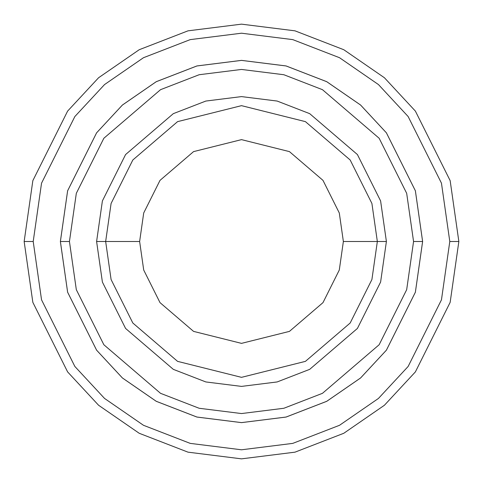 <?xml version="1.0" encoding="UTF-8"?>
<svg xmlns="http://www.w3.org/2000/svg" width="483" height="483" viewBox="0 0 483 483"><rect width="100%" height="100%" fill="white"/><g stroke="black" fill="none" stroke-linecap="round" stroke-linejoin="round"><path stroke-width="0.72" d="M377.344 241.5L386.4 241.5L380.604 200.928L357.42 154.56L309.688 113.65L277.17 101.056L241.5 96.6L205.83 101.056L173.312 113.65L125.58 154.56L102.396 200.928L96.6 241.5L105.656 241.5L111.09 279.536L132.825 323.006L177.575 361.362L241.5 377.344L305.425 361.362L350.175 323.006L371.91 279.536L377.344 241.5L371.91 279.536L350.175 323.006L305.425 361.362L241.5 377.344L177.575 361.362L132.825 323.006L111.09 279.536L105.656 241.5L139.629 241.5L105.656 241.5L111.09 203.464L132.825 159.994L177.575 121.638L241.5 105.656L305.425 121.638L350.175 159.994L371.91 203.464L377.344 241.5L343.371 241.5L339.295 270.021L322.994 302.624L289.438 331.386L241.5 343.371L193.562 331.386L160.006 302.624L143.705 270.021L139.629 241.5L143.705 270.021L160.006 302.624L193.562 331.386L241.5 343.371L289.438 331.386L322.994 302.624L339.295 270.021L343.371 241.5L339.295 212.979L322.994 180.376L289.438 151.614L241.5 139.629L193.562 151.614L160.006 180.376L143.705 212.979L139.629 241.5L143.705 212.979L160.006 180.376L193.562 151.614L241.5 139.629L289.438 151.614L322.994 180.376L339.295 212.979L343.371 241.5L377.344 241.5L371.91 203.464L350.175 159.994L305.425 121.638L241.5 105.656L177.575 121.638L132.825 159.994L111.09 203.464L105.656 241.5L96.6 241.5L102.396 200.928L125.58 154.56L173.312 113.65L205.83 101.056L241.5 96.6L277.17 101.056L309.688 113.65L357.42 154.56L380.604 200.928L386.4 241.5L380.604 282.072L357.42 328.44L309.688 369.35L277.17 381.944L241.5 386.4L205.83 381.944L173.312 369.35L125.58 328.44L102.396 282.072L96.6 241.5L102.396 282.072L125.58 328.44L173.312 369.35L205.83 381.944L241.5 386.4L277.17 381.944L309.688 369.35L357.42 328.44L380.604 282.072L386.4 241.5L377.344 241.5M449.794 241.5L441.462 299.822L408.135 366.476L378.461 398.433L339.519 425.288L292.77 443.382L241.5 449.794L190.23 443.382L143.481 425.288L104.539 398.433L74.865 366.476L41.538 299.822L33.206 241.5L24.15 241.5L32.844 302.358L67.62 371.91L98.586 405.255L139.219 433.281L187.996 452.16L241.5 458.85L295.004 452.16L343.781 433.281L384.414 405.255L415.38 371.91L450.156 302.358L458.85 241.5L449.794 241.5L441.462 183.178L408.135 116.524L378.461 84.567L339.519 57.712L292.77 39.618L241.5 33.206L190.23 39.618L143.481 57.712L104.539 84.567L74.865 116.524L41.538 183.178L33.206 241.5L41.538 299.822L74.865 366.476L104.539 398.433L143.481 425.288L190.23 443.382L241.5 449.794L292.77 443.382L339.519 425.288L378.461 398.433L408.135 366.476L441.462 299.822L449.794 241.5L458.85 241.5L450.156 302.358L415.38 371.91L384.414 405.255L343.781 433.281L295.004 452.16L241.5 458.85L187.996 452.16L139.219 433.281L98.586 405.255L67.62 371.91L32.844 302.358L24.15 241.5L32.844 180.642L67.62 111.09L98.586 77.745L139.219 49.719L187.996 30.84L241.5 24.15L295.004 30.84L343.781 49.719L384.414 77.745L415.38 111.09L450.156 180.642L458.85 241.5L450.156 180.642L415.38 111.09L384.414 77.745L343.781 49.719L295.004 30.84L241.5 24.15L187.996 30.84L139.219 49.719L98.586 77.745L67.62 111.09L32.844 180.642L24.15 241.5L33.206 241.5L41.538 183.178L74.865 116.524L104.539 84.567L143.481 57.712L190.23 39.618L241.5 33.206L292.77 39.618L339.519 57.712L378.461 84.567L408.135 116.524L441.462 183.178L449.794 241.5M413.563 241.5L406.68 289.679L379.149 344.735L322.469 393.319L283.853 408.268L241.5 413.557L199.147 408.268L160.531 393.319L103.851 344.735L76.32 289.679L69.437 241.5L60.387 241.5L67.626 292.215L96.606 350.169L122.41 377.96L156.269 401.307L196.919 417.04L241.5 422.613L286.081 417.04L326.731 401.307L360.59 377.96L386.394 350.169L415.374 292.215L422.613 241.5L413.563 241.5L406.68 193.321L379.149 138.265L322.469 89.681L283.853 74.732L241.5 69.443L199.147 74.732L160.531 89.681L103.851 138.265L76.32 193.321L69.437 241.5L76.32 289.679L103.851 344.735L160.531 393.319L199.147 408.268L241.5 413.557L283.853 408.268L322.469 393.319L379.149 344.735L406.68 289.679L413.563 241.5L422.613 241.5L415.374 292.215L386.394 350.169L360.59 377.96L326.731 401.307L286.081 417.04L241.5 422.613L196.919 417.04L156.269 401.307L122.41 377.96L96.606 350.169L67.626 292.215L60.387 241.5L67.62 190.785L96.6 132.825L122.404 105.034L156.263 81.681L196.913 65.948L241.5 60.375L286.087 65.948L326.737 81.681L360.596 105.034L386.4 132.825L415.38 190.785L422.625 241.5L415.38 292.215L386.4 350.175L360.596 377.966L326.737 401.319L286.087 417.052L241.5 422.625L196.913 417.052L156.263 401.319L122.404 377.966L96.6 350.175L67.62 292.215L60.375 241.5L67.62 292.215L96.6 350.175L122.404 377.966L156.263 401.319L196.913 417.052L241.5 422.625L286.087 417.052L326.737 401.319L360.596 377.966L386.4 350.175L415.38 292.215L422.625 241.5L415.38 190.785L386.4 132.825L360.596 105.034L326.737 81.681L286.087 65.948L241.5 60.375L196.913 65.948L156.263 81.681L122.404 105.034L96.6 132.825L67.62 190.785L60.375 241.5L67.626 190.785L96.606 132.831L122.41 105.04L156.269 81.693L196.919 65.96L241.5 60.387L286.081 65.96L326.731 81.693L360.59 105.04L386.394 132.831L415.374 190.785L422.613 241.5L415.374 190.785L386.394 132.831L360.59 105.04L326.731 81.693L286.081 65.96L241.5 60.387L196.919 65.96L156.269 81.693L122.41 105.04L96.606 132.831L67.626 190.785L60.387 241.5L69.437 241.5L76.32 193.321L103.851 138.265L160.531 89.681L199.147 74.732L241.5 69.443L283.853 74.732L322.469 89.681L379.149 138.265L406.68 193.321L413.563 241.5"/></g></svg>
